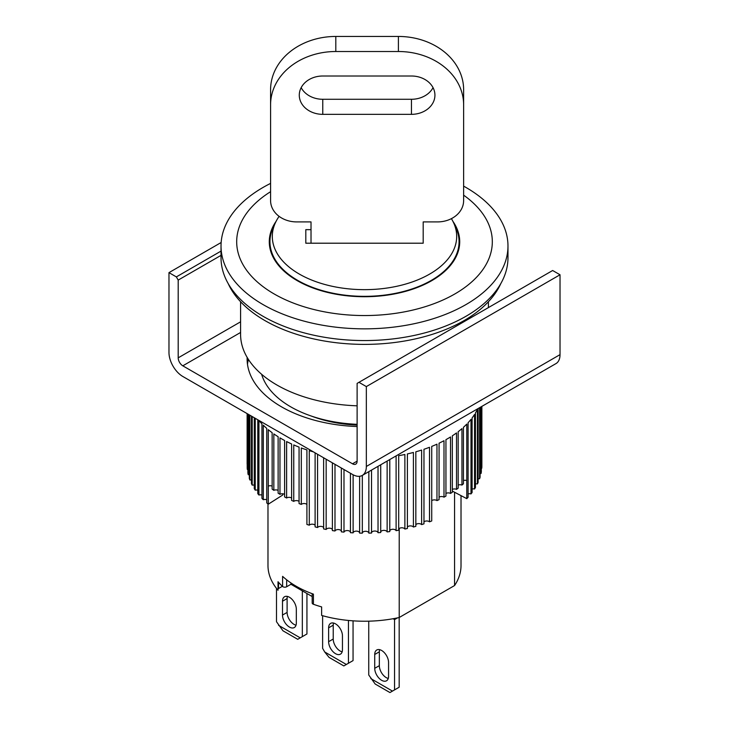 <?xml version="1.0" encoding="UTF-8"?>
<svg xmlns="http://www.w3.org/2000/svg" width="729" height="729" viewBox="0 0 729 729"><rect width="100%" height="100%" fill="white"/><g stroke="black" fill="none" stroke-linecap="round" stroke-linejoin="round"><path stroke-width="1.09" d="M357.119 461.138A6.525 3.763 60 0 1 355.77 464.118A6.525 3.763 60 0 1 352.508 463.799L357.119 461.138L357.119 383.39L358.969 382.324L366.341 386.589L366.341 466.46A19.565 11.3 60 0 1 362.295 475.417A19.565 11.3 60 0 1 352.508 474.451L182.806 376.474A19.565 11.3 60 0 1 168.973 352.508L168.973 272.637L221.151 242.511M240.588 332.46L182.806 365.821L352.508 463.799M182.806 365.821A6.525 3.763 60 0 1 178.195 357.839L240.588 321.817M168.973 272.637L176.354 276.902L178.195 280.091L178.195 357.839M359.625 476.283L359.625 533.109A117.387 67.77 0 0 0 362.322 533.163L362.322 475.399L555.972 363.598A19.565 11.3 60 0 0 560.027 354.64L560.027 274.769L552.646 270.505L358.969 382.324M176.354 276.902L221.024 251.104M248.425 359.443A117.387 67.77 0 0 0 247.477 364.227A117.387 67.77 0 0 1 248.425 359.443M560.027 274.769L366.341 386.589M357.119 426.538A117.387 67.77 180 0 1 247.113 358.896A117.387 67.77 180 0 1 247.14 357.365M221.024 255.369L178.195 280.091M454.559 492.239L454.559 585.551L399.219 617.499A96.52 55.723 180 0 1 321.626 615.431L321.626 606.911A96.52 55.723 0 0 1 313.415 604.268L313.415 594.144A96.52 55.723 180 0 1 296.247 586.271A96.52 55.723 180 0 1 282.606 576.366L282.606 586.481A96.52 55.723 0 0 1 278.022 581.733L278.022 590.253A96.52 55.723 180 0 1 267.98 565.504L267.98 503.976M261.62 374.278A104.347 60.243 0 0 0 290.716 406.828A104.347 60.243 0 0 0 357.119 424.314M454.559 585.551A96.52 55.723 0 0 0 461.02 565.504L461.02 495.629M282.396 586.28L278.514 588.522A2.606 1.504 0 0 0 278.022 588.923M399.219 617.499L399.219 528.507M313.415 604.268A2.606 1.504 180 0 1 312.185 602.983L312.185 593.698M312.185 596.541L290.944 584.275L286.67 586.745A2.606 1.504 180 0 1 282.606 586.481M290.944 582.954L290.944 584.275M240.588 301.733L240.588 334.401A123.912 71.542 0 0 0 276.883 384.994A123.912 71.542 0 0 0 357.119 405.816M463.626 186.132A143.476 82.833 180 0 1 465.949 187.444A143.476 82.833 180 0 1 507.976 246.01A143.476 82.833 180 0 1 465.949 304.585A143.476 82.833 180 0 1 263.051 304.585A143.476 82.833 180 0 1 221.024 246.01A143.476 82.833 180 0 1 263.051 187.444A143.476 82.833 180 0 1 270.587 183.389M221.024 246.01L221.024 257.729A143.476 82.833 0 0 0 263.051 316.304A143.476 82.833 0 0 0 419.403 334.256A143.476 82.833 0 0 0 507.976 257.729L507.976 246.01M463.626 195.162A127.821 73.802 180 0 1 454.887 293.933A127.821 73.802 180 0 1 275.936 294.963A127.821 73.802 180 0 1 270.587 191.691M452.909 221.343A95.217 54.976 180 0 1 459.717 241.755A95.217 54.976 180 0 1 400.941 292.539A95.217 54.976 180 0 1 297.177 280.629A95.217 54.976 180 0 1 269.283 241.755A95.217 54.976 180 0 1 276.091 221.343M399.173 617.509L399.173 687.228L394.553 689.889L394.553 619.595L397.578 617.855M379.636 649.667A9.787 5.65 -120 0 0 379.335 651.817L379.335 665.659A9.787 5.65 -120 0 0 388.265 678.453M368.737 621.172L368.737 674.981L375.189 684.03L389.942 692.55L394.553 689.889M394.553 619.595L393.059 618.739M379.335 651.817L374.724 654.478A9.787 5.65 60 0 1 376.756 649.995A9.787 5.65 60 0 1 384.292 652.619A9.787 5.65 60 0 1 388.566 662.461L388.566 676.312A9.787 5.65 60 0 1 386.534 680.786A9.787 5.65 60 0 1 378.998 678.17A9.787 5.65 60 0 1 374.724 668.32L379.335 665.659M374.724 654.478L374.724 668.32M392.466 691.092L370.824 678.599M299.282 95.171A23.474 19.173 -0 0 1 322.765 76.007L411.457 76.007A23.474 19.173 -0 0 1 434.931 95.171A23.474 19.173 -0 0 1 411.457 114.344L322.765 114.344A23.474 19.173 -0 0 1 299.282 95.171M321.462 243.204L311.019 243.204L311.019 221.908L296.676 221.908A26.089 21.296 -0 0 1 270.587 200.603L270.587 89.694A65.218 53.244 -0 0 1 335.805 36.45L398.408 36.45A65.218 53.244 -0 0 1 463.626 89.694L463.626 200.603A26.089 21.296 -0 0 1 437.546 221.908L423.194 221.908L423.194 243.204L412.76 243.204M301.168 87.644A23.474 19.173 180 0 0 322.765 99.281L411.457 99.281A23.474 19.173 180 0 0 433.044 87.644M270.587 104.757A65.218 53.244 -0 0 1 335.805 51.513L398.408 51.513A65.218 53.244 -0 0 1 463.626 104.757M228.204 283.608A140.87 81.329 0 0 0 264.891 320.56A140.87 81.329 0 0 0 401.387 341.546A140.87 81.329 0 0 0 500.796 283.608M306.936 593.506L306.936 633.975L302.325 636.636L302.325 590.845M287.408 596.422A9.787 5.65 -120 0 0 287.108 598.564L287.108 612.415A9.787 5.65 -120 0 0 296.038 625.209M276.501 588.403L276.501 621.728L282.961 630.785L297.714 639.306L302.325 636.636M287.108 598.564L282.497 601.234A9.787 5.65 60 0 1 284.529 596.75A9.787 5.65 60 0 1 292.065 599.375A9.787 5.65 60 0 1 296.329 609.216L296.329 623.058A9.787 5.65 60 0 1 294.306 627.541A9.787 5.65 60 0 1 286.77 624.917A9.787 5.65 60 0 1 282.497 615.076L287.108 612.415M282.497 601.234L282.497 615.076M300.239 637.848L278.596 625.354M272.145 486.134A3.262 1.886 0 0 0 268.281 486.097L268.281 504.204L282.734 495.009L282.734 493.797M284.62 494.353A3.262 1.886 0 0 0 279.972 494.317L279.972 437.874A117.387 67.77 0 0 0 281.494 438.776A117.387 67.77 0 0 0 284.62 440.516L284.62 496.959A117.387 67.77 180 0 0 286.615 497.998L286.615 441.555A117.387 67.77 0 0 0 291.618 443.979L291.618 500.422A117.387 67.77 180 0 0 293.751 501.37L293.751 444.927A117.387 67.77 0 0 0 299.063 447.114L299.063 503.557A117.387 67.77 180 0 0 301.314 504.413L301.314 447.971A117.387 67.77 0 0 0 306.909 449.902L306.909 524.452A117.387 67.77 0 0 0 309.278 525.199L309.278 450.659A117.387 67.77 0 0 0 313.388 451.862M315.11 452.855L315.11 526.885A117.387 67.77 0 0 0 317.571 527.523L317.571 454.276M323.621 457.766L323.621 528.926A117.387 67.77 0 0 0 326.164 529.454L326.164 459.234M332.378 462.824L332.378 530.584A117.387 67.77 0 0 0 334.985 530.994L334.985 464.327M341.336 468L341.336 531.842A117.387 67.77 0 0 0 343.988 532.124L343.988 469.531M350.439 473.249L350.439 532.68A117.387 67.77 0 0 0 353.118 532.853L353.118 474.789M368.847 471.636L368.847 533.127A117.387 67.77 0 0 0 371.535 533.045L371.535 470.077M378.032 466.332L378.032 532.717A117.387 67.77 0 0 0 380.711 532.525L380.711 464.783M387.135 461.074L387.135 531.897A117.387 67.77 0 0 0 389.778 531.578L389.778 459.543M395.565 456.208A117.387 67.77 0 0 0 396.111 456.117L396.111 530.666A117.387 67.77 0 0 0 398.699 530.229L398.699 455.68A117.387 67.77 0 0 0 404.877 454.486L404.877 529.035A117.387 67.77 0 0 0 407.402 528.479L407.402 453.93A117.387 67.77 0 0 0 413.407 452.463L413.407 527.012A117.387 67.77 0 0 0 415.84 526.347L415.84 451.798A117.387 67.77 0 0 0 421.626 450.057L421.626 524.607A117.387 67.77 0 0 0 423.968 523.832L423.968 449.283A117.387 67.77 0 0 0 429.499 447.287L429.499 521.836A117.387 67.77 0 0 0 431.723 520.962L431.723 446.412A117.387 67.77 0 0 0 436.963 444.171L436.963 500.613A3.262 1.886 0 0 0 431.723 500.65M452.335 491.073L466.77 498.645L466.788 424.096A117.387 67.77 0 0 1 463.434 427.331L463.434 483.774A117.387 67.77 180 0 1 461.958 485.077L461.958 428.634A117.387 67.77 0 0 1 458.177 431.696L458.177 488.138A117.387 67.77 180 0 1 456.518 489.369L456.518 432.926A117.387 67.77 0 0 1 452.335 435.814L452.335 492.257A117.387 67.77 180 0 1 450.522 493.415L450.522 436.963A117.387 67.77 0 0 1 445.948 439.651L445.948 496.094A117.387 67.77 180 0 1 443.988 497.169L443.988 440.717A117.387 67.77 0 0 1 439.068 443.196L439.068 499.638A117.387 67.77 180 0 1 436.963 500.613M463.434 480.566A3.262 1.886 0 0 1 466.77 480.539L466.77 498.645A3.262 1.886 0 0 0 466.77 498.645A117.387 67.77 0 0 0 468.091 497.278L468.091 422.729A117.387 67.77 0 0 0 470.998 419.366L470.998 493.916A117.387 67.77 0 0 0 472.1 492.494L472.1 417.945A117.387 67.77 0 0 0 474.543 414.455L474.543 488.995A117.387 67.77 0 0 0 475.454 487.537L475.454 412.988A117.387 67.77 0 0 0 477.404 409.397L477.404 483.938A117.387 67.77 0 0 0 478.115 482.443L478.115 408.55M479.582 407.702L479.582 478.771A117.387 67.77 0 0 0 480.083 477.24L480.083 407.411M481.04 406.855L481.04 473.513A117.387 67.77 0 0 0 481.331 471.964L481.331 406.691M481.787 406.427L481.787 468.209A117.387 67.77 0 0 0 481.869 466.651L481.869 406.381M357.119 425.107A96.52 55.723 180 0 1 311.411 416.086M279.972 494.317A117.387 67.77 180 0 1 278.123 493.187L278.123 436.744A117.387 67.77 0 0 1 273.84 433.901L273.84 490.344A117.387 67.77 180 0 1 272.145 489.132L272.145 432.689A117.387 67.77 0 0 1 268.263 429.663L268.263 504.213A3.262 1.886 0 0 0 268.263 504.213A117.387 67.77 0 0 1 266.75 502.919L266.75 428.379A117.387 67.77 0 0 1 263.287 425.18L263.287 499.729A3.262 1.886 0 0 1 266.75 499.757M278.123 490.38A3.262 1.886 0 0 0 273.84 490.344M306.909 504.459A3.262 1.886 0 0 0 301.314 504.413M299.063 501.415A3.262 1.886 0 0 0 293.751 501.37M291.618 498.044A3.262 1.886 0 0 0 286.615 497.998M261.948 495.064A3.262 1.886 0 0 0 258.932 495.037L258.932 420.496A117.387 67.77 0 0 0 261.948 423.831L261.948 498.381A117.387 67.77 0 0 0 263.287 499.729M257.784 419.758L257.784 493.633A117.387 67.77 0 0 0 258.932 495.037M257.784 490.189A3.262 1.886 0 0 0 255.232 490.17L255.232 418.282M254.275 417.735L254.275 488.712A117.387 67.77 0 0 0 255.232 490.17M254.275 485.159A3.262 1.886 0 0 0 252.207 485.14L252.207 416.532M251.45 416.104L251.45 483.646A117.387 67.77 0 0 0 252.207 485.14M251.45 480.01A3.262 1.886 0 0 0 249.865 479.992L249.865 415.184M249.318 414.874L249.318 478.47A117.387 67.77 0 0 0 249.865 479.992M249.318 474.761A3.262 1.886 0 0 0 248.234 474.752L248.234 414.245M247.896 414.045L247.896 473.212A117.387 67.77 0 0 0 248.234 474.752M247.896 469.467A3.262 1.886 0 0 0 247.322 469.458L247.322 413.717M247.195 413.644L247.195 467.909A117.387 67.77 0 0 0 247.322 469.458M247.195 464.136A3.262 1.886 0 0 0 247.131 464.136L247.131 413.607M481.787 468.209A3.262 1.886 0 0 0 481.331 468.218M481.04 473.513A3.262 1.886 0 0 0 480.083 473.522M479.582 478.771A3.262 1.886 0 0 0 478.115 478.78M477.404 483.938A3.262 1.886 0 0 0 475.454 483.956M474.543 488.995A3.262 1.886 0 0 0 472.1 489.022M470.998 493.916A3.262 1.886 0 0 0 468.091 493.934M461.958 485.077A3.262 1.886 0 0 0 458.177 485.104M456.518 489.369A3.262 1.886 0 0 0 452.335 489.405M450.522 493.415A3.262 1.886 0 0 0 445.948 493.451M443.988 497.169A3.262 1.886 0 0 0 439.068 497.205M429.499 521.836A3.262 1.886 0 0 0 423.968 521.882M421.626 524.607A3.262 1.886 0 0 0 418.71 523.613A3.262 1.886 0 0 0 415.84 524.652M413.407 527.012A3.262 1.886 0 0 0 410.372 525.891A3.262 1.886 0 0 0 407.402 527.058M404.877 529.035A3.262 1.886 0 0 0 401.761 527.778A3.262 1.886 0 0 0 398.699 529.081M396.111 530.666A3.262 1.886 0 0 0 392.913 529.263A3.262 1.886 0 0 0 389.778 530.721M387.135 531.897A3.262 1.886 0 0 0 383.882 530.357A3.262 1.886 0 0 0 380.711 531.951M378.032 532.717A3.262 1.886 0 0 0 374.742 531.031A3.262 1.886 0 0 0 371.535 532.771M368.847 533.127A3.262 1.886 0 0 0 365.548 531.286A3.262 1.886 0 0 0 362.322 533.163M359.625 532.908A3.262 1.886 0 0 0 356.417 531.122A3.262 1.886 0 0 0 353.118 532.853M350.439 532.179A3.262 1.886 0 0 0 347.25 530.548A3.262 1.886 0 0 0 343.988 532.124M341.336 531.04A3.262 1.886 0 0 0 338.192 529.555A3.262 1.886 0 0 0 334.985 530.994M332.378 529.5A3.262 1.886 0 0 0 329.298 528.161A3.262 1.886 0 0 0 326.164 529.454M323.621 527.568A3.262 1.886 0 0 0 320.623 526.365A3.262 1.886 0 0 0 317.571 527.523M315.11 525.254A3.262 1.886 0 0 0 312.222 524.178A3.262 1.886 0 0 0 309.278 525.199M453.584 222.728L455.88 227.703A94.56 54.593 180 0 1 459.06 241.755A94.56 54.593 180 0 1 400.686 292.192A94.56 54.593 180 0 1 297.632 280.355A94.56 54.593 180 0 1 269.94 241.755A94.56 54.593 180 0 1 273.12 227.703L275.416 222.728A92.191 53.226 0 0 0 299.309 274.068A92.191 53.226 0 0 0 410.536 282.542A92.191 53.226 0 0 0 453.584 222.728A92.191 53.226 0 0 0 451.397 218.654M423.194 243.204L305.806 243.204L305.806 229.653L311.019 229.653M305.806 243.204L305.806 229.653M279.116 216.358A92.191 53.226 0 0 0 275.416 222.728M328.615 641.702A9.787 5.65 -120 0 0 332.88 651.544A9.787 5.65 -120 0 0 340.425 654.159A9.787 5.65 -120 0 0 342.448 649.685L342.448 635.843A9.787 5.65 -120 0 0 338.174 625.992A9.787 5.65 -120 0 0 330.638 623.377A9.787 5.65 -120 0 0 328.615 627.851L328.615 641.702L333.226 639.032A9.787 5.65 -120 0 0 342.147 651.835M348.444 620.452L348.444 663.262L346.348 664.474L324.715 651.981L322.619 648.354L322.619 615.713M333.527 623.04A9.787 5.65 -120 0 0 333.226 625.19L333.226 639.032M346.348 664.474L343.833 665.923L329.071 657.403L324.715 651.981M348.444 663.262L353.055 660.602L353.055 620.835M560.027 354.64L366.341 466.46M278.514 588.522L278.514 582.298M286.67 586.745L286.67 579.819M398.408 36.45L398.408 51.513M335.805 36.45L335.805 51.513M322.765 99.281L322.765 114.344M411.457 114.344L411.457 99.281M333.226 625.19L328.615 627.851M488.412 301.733L488.412 307.592M459.06 241.755L459.06 248.179M269.94 241.755L269.94 248.179"/></g></svg>

